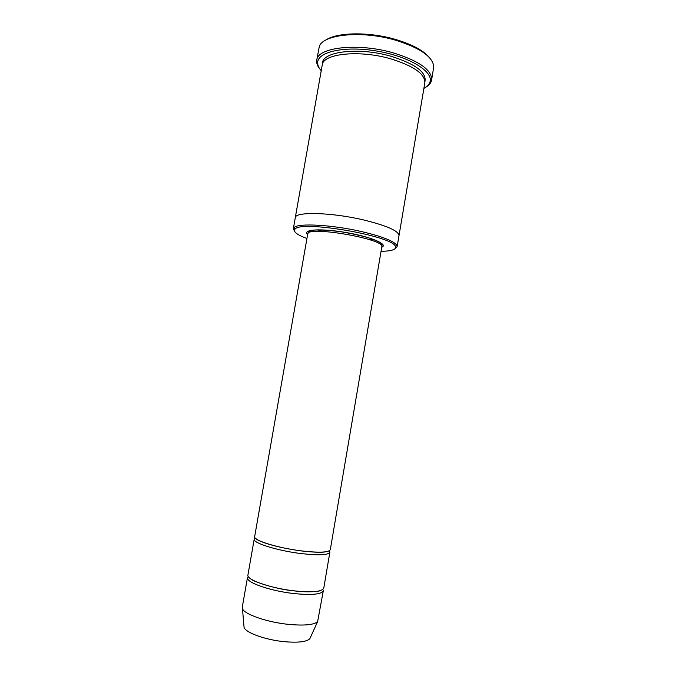 <?xml version="1.0" encoding="UTF-8"?>
<svg xmlns="http://www.w3.org/2000/svg" width="676" height="676" viewBox="0 0 676 676"><rect width="100%" height="100%" fill="white"/><g stroke="black" fill="none" stroke-linecap="round" stroke-linejoin="round"><path stroke-width="1.01" d="M329.871 552.216L323.77 588.095C322.224 591.677 312.642 592.632 295.032 590.951C271.144 588.45 246.072 579.729 247.923 574.997L254.21 539.152C252.537 542.929 277.675 550.813 301.454 553.61C318.979 555.537 328.451 555.072 329.871 552.216L329.313 550.796M255.215 537.995L254.21 539.152M381.053 251.32C392.021 251.126 396.787 249.452 395.35 246.292C392.325 235.873 301.496 220.19 295.15 228.978C292.742 231.479 296.663 234.656 306.929 238.518M395.249 248.565L397.142 246.647L396.804 245.219C393.618 240.926 381.788 236.363 361.322 231.513C332.06 224.753 298.268 222.962 294.144 227.491L293.342 228.716L295.294 217.697C294.871 211.487 331.122 212.281 363.316 219.877C386.748 225.632 398.646 230.871 399.009 235.611L398.992 235.679M374.31 239.676L368.319 239.287M322.967 231.454L317.196 229.806M295.277 217.756L295.285 217.689C294.871 211.487 331.122 212.281 363.316 219.877C386.748 225.632 398.646 230.871 399.009 235.611L397.142 246.647M293.342 228.716L294.483 231.158M295.285 217.689L322.215 65.09C322.756 53.59 359.429 49.61 390.956 58.905C413.864 66.071 425.162 74.047 424.832 82.81L399.009 235.611M325.671 40.163C336.825 32.186 369.164 31.586 395.79 39.512C412.766 44.633 424.148 50.861 429.936 58.17M330.31 549.664C328.899 552.469 319.427 552.9 301.91 550.948C278.14 548.135 252.993 540.31 254.658 536.592L307.724 233.997C306.684 225.446 385.666 239.084 381.822 246.791L330.31 549.664M294.567 593.621C312.194 595.286 321.776 594.305 323.331 590.672L317.619 621.616C314.07 624.844 304.623 625.79 289.269 624.447C267.535 622.402 244.104 614.298 242.473 608.628L242.278 607.149L247.467 577.566C245.616 582.366 270.67 591.145 294.567 593.621M243.926 625.79L244.061 627.396C245.549 632.744 265.947 640.062 284.892 641.735C298.293 642.825 306.6 641.828 309.828 638.752L310.495 637.282M423.877 88.463C427.139 86.646 429.175 84.475 429.97 81.948C433.671 71.639 409.453 56.623 377.462 51.165C345.487 45.571 317.635 51.596 317.669 62.555C317.568 65.2 318.751 67.921 321.218 70.727M425.821 87.229C428.778 85.446 430.629 83.359 431.389 80.959L431.618 80.005C432.048 70.127 419.458 61.136 393.846 53.041C358.449 42.529 317.34 47.185 316.765 60.164L316.655 61.136C316.571 63.654 317.619 66.248 319.799 68.918M316.765 60.164L319.224 46.898C322.055 34.29 362.066 30.116 396.026 40.34C420.235 48.03 432.809 56.809 433.755 66.679L431.618 80.005M381.746 247.222C388.818 244.45 370.972 236.777 346.129 232.527C321.303 228.201 301.927 229.443 307.656 234.42M322.536 63.916C320.838 51.57 358.534 46.644 391.387 56.378C415.596 64.085 426.776 72.493 424.925 81.602M395.35 246.292L396.804 245.219M295.15 228.978L294.144 227.491M309.828 638.752L317.619 621.616M244.061 627.396L242.473 608.628M429.97 81.948L431.389 80.959M317.669 62.555L316.655 61.136M319.604 590.832C319.655 591.28 308.569 592.717 294.846 590.959C274.583 589.32 250.424 580.253 250.931 578.977M328.316 551.219L324.733 551.996C319.951 552.537 312.278 552.191 301.733 550.974C286.92 548.971 274.439 546.233 264.291 542.76C255.579 539.38 257.607 539.693 256.01 538.73M381.822 246.791L382.041 245.667L380.892 243.183C379.363 241.974 375.679 240.318 369.856 238.214C361.28 235.67 351.52 233.499 340.56 231.691C329.846 230.339 321.159 229.789 314.484 230.06L309 231.276L307.724 233.997"/></g></svg>
